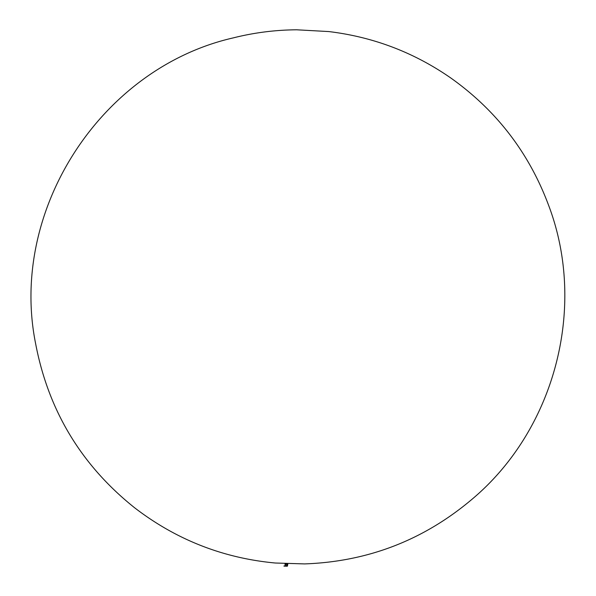 <?xml version="1.0" encoding="UTF-8"?>
<svg xmlns="http://www.w3.org/2000/svg" width="596" height="596" viewBox="0 0 596 596"><rect width="100%" height="100%" fill="white"/><g stroke="black" fill="none" stroke-linecap="round" stroke-linejoin="round"><path stroke-width="0.89" d="M287.034 566.193L284.039 566.133L287.026 566.17M286.706 566.2L287.309 566.178M285.372 566.163L287.339 566.148L286.721 566.17L286.929 564.486L285.082 564.3L285.342 565.991L285.983 565.552M285.097 564.278L287.771 564.263L287.414 566.155M287.779 564.263L286.922 564.464M285.991 565.924L284.009 565.932L285.342 565.991L285.007 564.196M284.97 566.006L285.886 565.887M285 565.85L284.62 565.917M287.644 564.419A1.386 1.386 0 0 0 287.831 563.801L285.067 563.682A1.386 1.386 0 0 0 285.201 564.308M284.94 565.85L283.934 566.103M296.756 29.8C275.277 29.942 254.12 32.638 233.289 37.883C100.821 68.078 8.791 210.44 35.618 343.624C48.358 410.637 81.406 465.394 134.763 507.889C176.297 539.775 223.12 558.147 275.248 563.011L304.623 563.913C367.799 561.655 423.547 540.155 471.876 499.388C555.181 429.634 587.216 306.679 548.543 205.143C529.032 152.919 496.58 110.625 451.187 78.262C414.265 52.53 373.461 36.959 328.783 31.566L296.756 29.8"/></g></svg>
